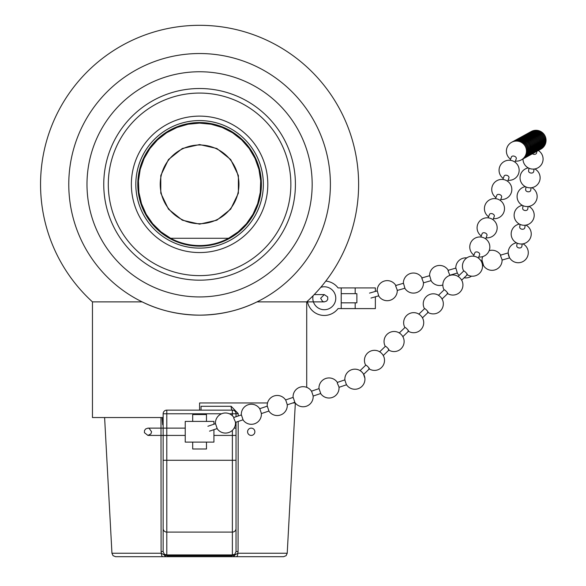 <?xml version="1.0" encoding="UTF-8"?>
<svg xmlns="http://www.w3.org/2000/svg" width="586" height="586" viewBox="0 0 586 586"><rect width="100%" height="100%" fill="white"/><g stroke="black" fill="none" stroke-linecap="round" stroke-linejoin="round"><path stroke-width="0.88" d="M232.378 430.314L232.378 554.913L234.84 554.253L236.019 551.587L238.07 551.389L237.843 553.25A3.641 1.59 90 0 1 236.253 556.7L283.58 556.7L286.107 555.682L287.221 553.25L237.843 553.25L234.876 554.979L231.66 555.777L167.508 555.777L164.292 554.979L161.326 553.25L111.948 553.25L113.061 555.682L115.581 556.7L162.915 556.7A3.641 1.59 -90 0 1 161.326 553.25L161.099 551.389L163.142 551.587L163.142 460.274L163.142 551.587L164.322 554.253L166.79 554.913L166.79 532.088A3.641 3.589 180 0 1 163.142 528.499M162.915 556.7L168.226 556.7A3.641 1.084 -90 0 1 167.508 555.777A3.641 1.319 86.1 0 0 166.79 554.913L232.378 554.913A3.641 1.319 -86.1 0 0 231.66 555.777A3.641 1.084 -90 0 1 230.943 556.7L236.253 556.7M168.226 556.7L230.943 556.7M144.925 556.7L254.243 556.7M238.07 551.389L238.187 421.451M238.187 415.994L238.187 413.577L236.019 413.775A3.641 3.641 0 0 0 232.378 410.134L166.79 410.134A3.641 3.641 0 0 0 163.142 413.775L163.142 460.274L166.79 460.274L166.79 410.134M238.187 413.577L231.177 406.288A3.641 1.201 -90 0 0 232.378 410.134L232.378 413.775L236.019 413.775L236.019 416.734M231.177 406.288L201.035 406.288L201.035 410.134M163.142 424.703L162.674 424.703L162.146 417.547M160.982 417.547L161.099 551.389M236.019 528.499A3.641 3.589 0 0 1 232.378 532.088L166.79 532.088L166.79 460.274L236.019 460.274L236.019 551.587L236.019 422.184M68.774 184.348A130.81 130.81 0 0 0 199.584 315.158A130.81 130.81 0 0 0 330.394 184.348A130.81 130.81 0 0 0 199.584 53.531A130.81 130.81 0 0 0 68.774 184.348A130.81 130.81 0 0 1 199.584 53.531M142.164 301.885C159.429 310.448 178.569 314.872 199.584 315.158C220.6 314.872 239.74 310.448 257.005 301.885L306.712 301.885A159.033 159.033 0 0 0 199.584 25.315A159.033 159.033 0 0 0 92.456 301.885L142.164 301.885M92.456 301.885L92.456 417.547L163.142 417.547M267.516 402.97L199.584 402.97L199.584 410.134M292.751 402.97L295.249 402.97M135.82 184.348A63.764 63.764 0 0 1 199.584 120.577A63.764 63.764 0 0 1 263.348 184.348A63.764 63.764 0 0 1 199.584 248.112A63.764 63.764 0 0 1 135.82 184.348M199.584 275.625A91.277 91.277 0 0 1 120.533 138.706A91.277 91.277 0 0 1 278.628 138.706A91.277 91.277 0 0 1 199.584 275.625M199.584 252.559A68.21 68.21 0 0 1 140.508 150.236A68.21 68.21 0 0 1 258.66 150.236A68.21 68.21 0 0 1 199.584 252.559M199.584 280.174A95.833 95.833 0 0 1 116.592 136.428A95.833 95.833 0 0 1 282.577 136.428A95.833 95.833 0 0 1 199.584 280.174M199.584 122.547A61.801 61.801 0 0 0 146.061 215.245A61.801 61.801 0 0 0 253.101 215.245A61.801 61.801 0 0 0 199.584 122.547M199.584 144.991A39.35 39.35 0 0 0 165.501 204.023A39.35 39.35 0 0 0 233.668 204.023A39.35 39.35 0 0 0 199.584 144.991M170.614 238.275L160.989 231.866L152.741 223.757L146.163 214.249L141.497 203.664L138.897 192.398L138.464 180.84L140.215 169.413L144.083 158.513L149.935 148.536L157.553 139.834L166.673 132.729L176.972 127.462L188.069 124.225L199.584 123.126L211.099 124.225L222.197 127.462L232.495 132.729L241.615 139.834L249.233 148.536L255.078 158.513L258.946 169.413L260.697 180.84L260.265 192.398L257.672 203.664L252.998 214.249L246.428 223.757L238.18 231.866L228.555 238.275L170.614 238.275A61.215 61.215 0 0 0 228.555 238.275M199.584 144.552L182.319 148.492L168.475 159.539L160.791 175.492L160.791 193.197L168.475 209.151L182.319 220.197L199.584 224.138L216.849 220.197L230.694 209.151L238.377 193.197L238.377 175.492L230.694 159.539L216.849 148.492L199.584 144.552M508.223 253.299L509.454 257.54A10.043 10.043 0 0 0 528.25 251.804A10.043 10.043 0 0 0 522.998 243.849A10.043 10.043 0 0 1 520.61 262.455A10.043 10.043 0 0 1 508.421 254.771A10.043 10.043 0 0 1 516.449 242.809A10.043 10.043 0 0 0 508.223 253.299M500.84 255.445L500.554 255.13L500.488 255.635L502.063 259.679M482.088 260.484L483.531 265.443M455.886 268.08L457.322 273.039M377.274 290.861L378.71 295.827M396.019 285.822L395.74 285.514L395.675 286.019L397.249 290.055M403.476 283.265L404.919 288.231M422.228 278.225L421.942 277.918L421.876 278.423L423.451 282.459M429.685 275.676L431.12 280.635M448.429 270.629L448.144 270.322L448.085 270.827L449.66 274.871M532.41 153.766A2.586 1.875 9 0 0 535.106 154.272A2.586 1.875 9 0 0 536.637 152.865L536.886 151.313M528.982 168.241L528.579 170.79A2.586 1.875 9 0 0 528.77 171.757A2.586 1.875 9 0 0 532.147 172.995A2.586 1.875 9 0 0 533.678 171.595L534.08 169.046M517.138 243.146L516.742 245.688A2.586 1.875 9 0 0 516.933 246.662A2.586 1.875 9 0 0 520.302 247.9A2.586 1.875 9 0 0 521.84 246.494L522.243 243.952M520.097 224.423L519.701 226.965A2.586 1.875 9 0 0 519.892 227.939A2.586 1.875 9 0 0 523.261 229.17A2.586 1.875 9 0 0 524.8 227.771L525.202 225.229M523.064 205.693L522.661 208.235A2.586 1.875 9 0 0 522.851 209.209A2.586 1.875 9 0 0 526.221 210.447A2.586 1.875 9 0 0 527.759 209.048L528.162 206.499M526.023 186.971L525.62 189.512A2.586 1.875 9 0 0 525.81 190.487A2.586 1.875 9 0 0 529.18 191.725A2.586 1.875 9 0 0 530.718 190.318L531.121 187.776M346.597 384.738L346.355 384.497A10.043 10.043 0 0 0 364.888 378.226L363.423 373.912A10.043 10.043 0 0 0 344.898 380.189L344.942 379.853M217.179 428.564L215.523 423.671M235.462 422.052L233.763 418.184L234.004 417.737M243.058 419.803L241.403 414.91M261.349 413.284L259.884 408.977M346.355 384.497L344.898 380.189A10.043 10.043 0 0 1 360.566 370.923A2.586 0.418 -133.9 0 1 363.393 373.861A10.043 10.043 0 0 1 360.544 387.507A10.043 10.043 0 0 1 346.355 384.497M339.001 386.987L337.302 383.127L337.543 382.68M320.718 393.506L319.055 388.613M313.114 395.755L311.657 391.448M294.831 402.267L293.176 397.381M287.228 404.516L285.77 400.209M268.945 411.035L267.289 406.142M307.35 301.292A17.214 17.214 180 0 0 338.063 308.573L375.362 308.61L375.362 296.794M350.12 308.61L371.92 308.61M356.874 308.61L341.213 308.61M341.213 293.652L341.213 302.837L356.874 302.837L356.874 293.652L341.213 293.652L341.213 287.916L375.362 287.916L375.362 291.418M325.801 281.097A17.214 17.214 180 0 1 338.063 287.916L341.213 287.916M341.213 308.573L341.213 302.837M320.776 287.323A11.478 11.478 180 0 1 335.771 298.245A11.478 11.478 180 0 1 323.025 309.65A11.478 11.478 180 0 1 313.1 295.725M213.927 424.213L213.927 421.407L185.235 421.407L185.235 442.108L213.927 442.108L213.927 429.663M206.47 421.407L206.47 414.558L192.699 414.558L192.699 421.407M192.699 442.108L192.699 448.993L206.47 448.993L206.47 442.108M247.585 431.779A3.641 3.641 0 0 0 253.049 434.929A3.641 3.641 0 0 0 253.049 428.622A3.641 3.641 0 0 0 247.585 431.779M480.747 260.484A2.586 0.418 -133.9 0 0 478.154 257.891A10.043 10.043 0 0 0 463.694 271.04A10.043 10.043 0 0 1 469.174 256.69A10.043 10.043 0 0 1 482.381 264.513A10.043 10.043 0 0 1 467.276 274.761A10.043 10.043 0 0 0 480.981 260.829A2.586 0.418 -133.9 0 0 480.747 260.484M368.814 368.653A2.586 0.418 -133.9 0 0 369.37 368.865A2.586 0.418 -133.9 0 0 368.946 367.957A2.586 0.418 -133.9 0 0 367.085 365.942A2.586 0.418 -133.9 0 0 365.796 365.144L360.097 370.623M383.185 355.592A2.586 0.418 -133.9 0 0 382.988 355.028A2.586 0.418 -133.9 0 0 382.753 354.684A2.586 0.418 -133.9 0 0 380.16 352.083A2.586 0.418 -133.9 0 0 379.603 351.871M388.415 349.813A2.586 0.418 -133.9 0 0 388.972 350.025A2.586 0.418 -133.9 0 0 388.54 349.117A2.586 0.418 -133.9 0 0 386.687 347.11A2.586 0.418 -133.9 0 0 385.39 346.304L379.691 351.783M402.78 336.752A2.586 0.418 -133.9 0 0 402.589 336.188A2.586 0.418 -133.9 0 0 402.355 335.844A2.586 0.418 -133.9 0 0 399.762 333.244A2.586 0.418 -133.9 0 0 399.205 333.031M466.808 274.46A2.586 0.418 -133.9 0 0 467.364 274.673A2.586 0.418 -133.9 0 0 466.939 273.765A2.586 0.418 -133.9 0 0 465.079 271.75A2.586 0.418 -133.9 0 0 463.782 270.952L458.091 276.424M461.578 280.24A2.586 0.418 -133.9 0 0 461.387 279.669A2.586 0.418 -133.9 0 0 461.145 279.324A2.586 0.418 -133.9 0 0 458.56 276.724A2.586 0.418 -133.9 0 0 457.996 276.511M447.206 293.3A2.586 0.418 -133.9 0 0 447.763 293.513A2.586 0.418 -133.9 0 0 447.338 292.597A2.586 0.418 -133.9 0 0 445.477 290.59A2.586 0.418 -133.9 0 0 444.188 289.784L438.489 295.263M441.976 299.072A2.586 0.418 -133.9 0 0 441.785 298.508A2.586 0.418 -133.9 0 0 441.551 298.164A2.586 0.418 -133.9 0 0 438.958 295.564A2.586 0.418 -133.9 0 0 438.401 295.351M427.612 312.133A2.586 0.418 -133.9 0 0 428.168 312.353A2.586 0.418 -133.9 0 0 427.743 311.437A2.586 0.418 -133.9 0 0 425.883 309.43A2.586 0.418 -133.9 0 0 424.586 308.624L418.895 314.103M422.381 317.912A2.586 0.418 -133.9 0 0 422.184 317.348A2.586 0.418 -133.9 0 0 421.949 317.004A2.586 0.418 -133.9 0 0 419.356 314.404A2.586 0.418 -133.9 0 0 418.8 314.191M408.01 330.973A2.586 0.418 -133.9 0 0 408.567 331.193A2.586 0.418 -133.9 0 0 408.142 330.277A2.586 0.418 -133.9 0 0 406.281 328.27A2.586 0.418 -133.9 0 0 404.992 327.464L399.293 332.943M478.352 258.03L479.634 254.676A2.586 1.721 -159.1 0 0 479.626 253.76A2.586 1.721 -159.1 0 0 476.572 251.899A2.586 1.721 -159.1 0 0 474.814 252.83L473.532 256.185M485.677 238.854L486.959 235.499A2.586 1.721 -159.1 0 0 486.951 234.583A2.586 1.721 -159.1 0 0 483.897 232.723A2.586 1.721 -159.1 0 0 482.139 233.653L480.857 237.008M514.984 162.139L516.266 158.784A2.586 1.721 -159.1 0 0 516.251 157.868A2.586 1.721 -159.1 0 0 513.197 156.008A2.586 1.721 -159.1 0 0 511.439 156.938L510.157 160.293M507.659 181.316L508.941 177.961A2.586 1.721 -159.1 0 0 508.926 177.053A2.586 1.721 -159.1 0 0 505.872 175.185A2.586 1.721 -159.1 0 0 504.114 176.115L502.832 179.477M500.334 200.493L501.616 197.138A2.586 1.721 -159.1 0 0 501.601 196.229A2.586 1.721 -159.1 0 0 498.547 194.362A2.586 1.721 -159.1 0 0 496.789 195.299L495.507 198.654M493.009 219.669L494.291 216.315A2.586 1.721 -159.1 0 0 494.276 215.406A2.586 1.721 -159.1 0 0 491.222 213.546A2.586 1.721 -159.1 0 0 489.464 214.476L488.182 217.831M164.322 554.253A3.641 1.062 130.8 0 1 164.292 554.979A3.641 2.864 90 0 0 166.724 556.7M232.444 556.7A3.641 2.864 -90 0 0 234.876 554.979A3.641 1.062 -130.8 0 1 234.84 554.253M163.142 413.775L221.574 413.775M229.368 413.775L232.378 413.775L232.378 415.745M86.992 184.348A112.593 112.593 0 0 1 255.877 86.838A112.593 112.593 0 0 1 255.877 281.851A112.593 112.593 0 0 1 86.992 184.348M355.182 293.652L355.182 287.916M355.182 308.573L355.182 302.837M287.221 553.25L295.337 403.08M111.948 553.25L104.608 417.547M306.712 387.361L306.712 301.885L324.292 301.885L322.586 301.46L320.652 298.245L324.292 294.597L314.191 294.597L324.292 294.597L327.691 296.919L327.757 299.387L326.607 301.065L324.292 301.885L313.415 301.885M501.997 260.089L509.644 257.877M500.554 255.13L508.209 252.91M500.642 255.108A10.043 10.043 0 0 0 489.149 250.669M482.696 256.609A10.043 10.043 0 0 0 482.022 260.895M483.245 265.128A10.043 10.043 0 0 0 502.085 260.067M482.512 265.736L483.443 265.465M480.967 260.807L482 260.506M466.808 257.884A10.043 10.043 0 0 0 455.813 268.491M457.043 272.724A10.043 10.043 0 0 0 459.168 275.391M464.134 277.779A10.043 10.043 0 0 0 471.51 276.167M370.975 298.069L378.622 295.849M369.532 293.11L377.186 290.89M395.828 285.485A10.043 10.043 0 0 0 377.201 291.279M378.431 295.512A10.043 10.043 0 0 0 397.264 290.444M397.176 290.473L404.823 288.253M395.74 285.514L403.388 283.294M422.03 277.889A10.043 10.043 0 0 0 403.402 283.683M404.633 287.916A10.043 10.043 0 0 0 423.466 282.848M423.378 282.877L431.032 280.657M421.942 277.918L429.597 275.698M448.231 270.293A10.043 10.043 0 0 0 429.611 276.087M430.835 280.32A10.043 10.043 0 0 0 442.84 284.994M449.587 275.281L457.234 273.061M448.144 270.322L455.798 268.102M533.641 130.575A10.043 10.043 0 0 0 530.762 131.769A10.043 10.043 0 0 1 544.57 135.095A10.043 10.043 0 0 1 540.431 149.349A10.043 10.043 0 0 0 533.641 130.575M523.005 158.953A10.043 10.043 0 0 0 535.406 168.819A10.043 10.043 0 0 0 538.329 150.521M528.294 167.904A10.043 10.043 0 0 0 520.258 179.865A10.043 10.043 0 0 0 540.043 179.067A10.043 10.043 0 0 0 534.842 168.944M519.416 224.086A10.043 10.043 0 0 0 511.38 236.041A10.043 10.043 0 0 0 531.165 235.25A10.043 10.043 0 0 0 525.957 225.119M522.375 205.356A10.043 10.043 0 0 0 514.34 217.318A10.043 10.043 0 0 0 534.124 216.52A10.043 10.043 0 0 0 528.916 206.397M525.334 186.634A10.043 10.043 0 0 0 517.299 198.588A10.043 10.043 0 0 0 537.084 197.797A10.043 10.043 0 0 0 531.883 187.667M525.869 134.458A10.043 10.043 0 0 0 525.869 134.465A10.043 10.043 0 0 1 539.911 138.186A10.043 10.043 0 0 1 535.538 152.038A10.043 10.043 0 0 0 540.072 138.494A10.043 10.043 0 0 0 525.869 134.465M536.358 151.591A10.043 10.043 0 0 0 540.49 137.336A10.043 10.043 0 0 0 526.682 134.011M537.172 151.144A10.043 10.043 0 0 0 541.31 136.89A10.043 10.043 0 0 0 527.503 133.564M539.618 149.796A10.043 10.043 0 0 0 543.757 135.542A10.043 10.043 0 0 0 529.949 132.216M537.985 150.697A10.043 10.043 0 0 0 538.798 150.25A10.043 10.043 0 0 0 542.936 135.989A10.043 10.043 0 0 0 529.129 132.67M538.798 150.25A10.043 10.043 0 0 0 542.123 136.435A10.043 10.043 0 0 0 528.316 133.117M517.497 161.091A10.043 10.043 0 0 0 525.737 147.328A10.043 10.043 0 0 0 510.23 143.211A10.043 10.043 0 0 0 510.56 159.246A10.043 10.043 0 0 1 516.471 141.065A10.043 10.043 0 0 1 526.462 151.649A10.043 10.043 0 0 1 515.38 161.091A10.043 10.043 0 0 0 517.497 161.091M521.679 159.67A10.043 10.043 0 0 0 516.185 140.669A10.043 10.043 0 0 0 512.003 142.09M522.492 159.224A10.043 10.043 0 0 0 517.006 140.222A10.043 10.043 0 0 0 512.823 141.644M520.265 138.428A10.043 10.043 0 0 0 516.083 139.849A10.043 10.043 0 0 1 530.125 143.57A10.043 10.043 0 0 1 525.752 157.422A10.043 10.043 0 0 0 520.265 138.428M524.939 157.876A10.043 10.043 0 0 0 519.452 138.875A10.043 10.043 0 0 0 515.27 140.296M524.126 158.323A10.043 10.043 0 0 0 518.632 139.321A10.043 10.043 0 0 0 514.449 140.743M523.305 158.769A10.043 10.043 0 0 0 517.819 139.776A10.043 10.043 0 0 0 513.636 141.197M215.45 423.7L207.876 426.264M217.106 428.586L209.532 431.15M233.829 417.474A10.043 10.043 0 0 0 215.472 424.015M216.93 428.322A10.043 10.043 0 0 0 235.491 422.367M241.329 414.932L233.763 417.496M242.992 419.825L235.418 422.389M259.715 408.706A10.043 10.043 0 0 0 241.359 415.247M242.816 419.554A10.043 10.043 0 0 0 261.371 413.599M344.868 379.875L337.294 382.438M346.524 384.768L338.957 387.331M337.368 382.416A10.043 10.043 0 0 0 319.011 388.95M320.469 393.265A10.043 10.043 0 0 0 339.023 387.302M318.989 388.635L311.415 391.199M320.645 393.528L313.07 396.092M311.488 391.177A10.043 10.043 0 0 0 293.125 397.718M294.59 402.025A10.043 10.043 0 0 0 313.144 396.07M293.103 397.403L285.529 399.967M294.758 402.296L287.184 404.86M285.602 399.945A10.043 10.043 0 0 0 267.245 406.486M268.703 410.793A10.043 10.043 0 0 0 287.257 404.838M267.216 406.171L259.642 408.735M268.871 411.057L261.297 413.621M185.235 428.132L147.936 428.132L149.144 428.337L151.584 431.779L150.888 433.918L147.936 435.42L185.235 435.42M236.019 428.132L234.114 428.132M163.142 428.132L147.936 428.132L145.643 428.952L144.522 430.512L144.405 432.651L147.936 435.42L163.142 435.42M213.927 435.42L236.019 435.42M369.37 368.865L363.679 374.344M369.283 368.953A10.043 10.043 0 0 0 382.988 355.028M380.16 352.083A10.043 10.043 0 0 0 365.701 365.232M388.972 350.025L383.273 355.504M388.877 350.113A10.043 10.043 0 0 0 402.589 336.188M399.762 333.244A10.043 10.043 0 0 0 385.302 346.392M467.364 274.673L461.665 280.152M447.675 293.601A10.043 10.043 0 0 0 461.387 279.669M458.56 276.724A10.043 10.043 0 0 0 444.093 289.872M447.763 293.513L442.071 298.985M428.073 312.441A10.043 10.043 0 0 0 441.785 298.508M438.958 295.564A10.043 10.043 0 0 0 424.498 308.712M428.168 312.353L422.469 317.824M408.479 331.273A10.043 10.043 0 0 0 422.184 317.348M419.356 314.404A10.043 10.043 0 0 0 404.897 327.552M408.567 331.193L402.875 336.664M478.755 256.983A10.043 10.043 0 0 0 489.83 247.541A10.043 10.043 0 0 0 470.258 243.886A10.043 10.043 0 0 0 473.928 255.137M486.08 237.806A10.043 10.043 0 0 0 497.155 228.364A10.043 10.043 0 0 0 477.583 224.709A10.043 10.043 0 0 0 481.253 235.96M508.055 180.268A10.043 10.043 0 0 0 519.137 170.826A10.043 10.043 0 0 0 499.558 167.178A10.043 10.043 0 0 0 503.235 178.43M500.73 199.445A10.043 10.043 0 0 0 511.812 190.003A10.043 10.043 0 0 0 492.233 186.355A10.043 10.043 0 0 0 495.91 197.607M493.405 218.629A10.043 10.043 0 0 0 504.487 209.187A10.043 10.043 0 0 0 484.908 205.532A10.043 10.043 0 0 0 488.585 216.783M306.712 301.885L307.467 301.885M530.645 154.733A10.043 10.043 0 0 0 535.018 140.882A10.043 10.043 0 0 0 520.976 137.153A10.043 10.043 0 0 1 535.172 141.175A10.043 10.043 0 0 1 530.645 154.733M531.465 154.286A10.043 10.043 0 0 0 536 140.743A10.043 10.043 0 0 0 521.789 136.706M532.278 153.832A10.043 10.043 0 0 0 536.813 140.288A10.043 10.043 0 0 0 522.609 136.26M534.725 152.492A10.043 10.043 0 0 0 539.259 138.948A10.043 10.043 0 0 0 525.056 134.912M533.912 152.939A10.043 10.043 0 0 0 538.446 139.395A10.043 10.043 0 0 0 524.236 135.359M533.092 153.386A10.043 10.043 0 0 0 537.626 139.842A10.043 10.043 0 0 0 523.423 135.813M526.572 156.975A10.043 10.043 0 0 0 531.099 143.424A10.043 10.043 0 0 0 516.896 139.402M527.385 156.528A10.043 10.043 0 0 0 531.912 142.969A10.043 10.043 0 0 0 517.716 138.948M529.832 155.18A10.043 10.043 0 0 0 534.359 141.629A10.043 10.043 0 0 0 520.163 137.607M529.019 155.627A10.043 10.043 0 0 0 533.546 142.076A10.043 10.043 0 0 0 519.342 138.054M528.198 156.081A10.043 10.043 0 0 0 532.725 142.523A10.043 10.043 0 0 0 518.529 138.501"/></g></svg>
